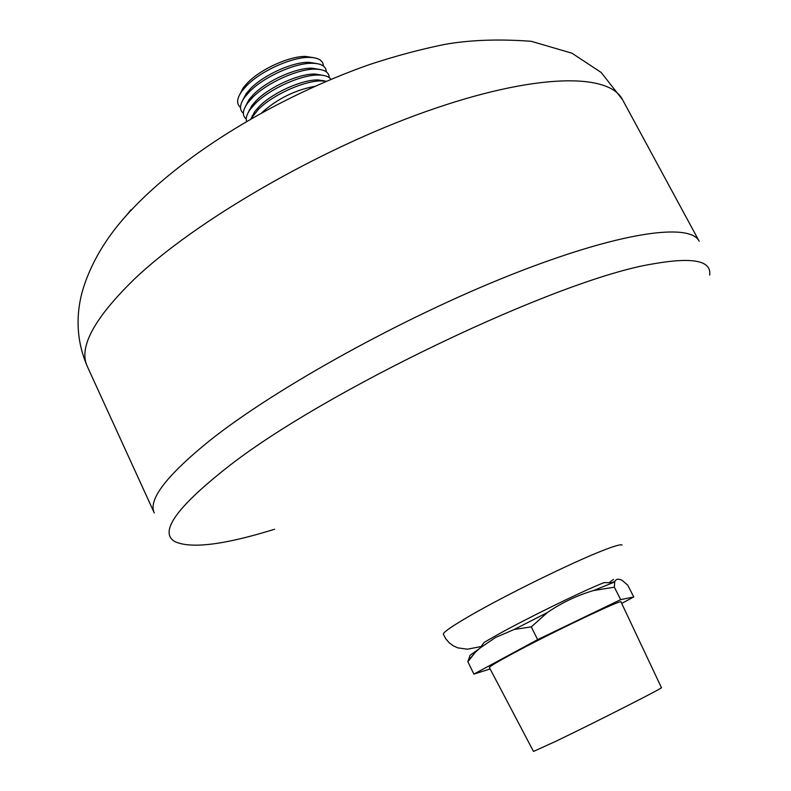 <?xml version="1.0" encoding="UTF-8"?>
<svg xmlns="http://www.w3.org/2000/svg" width="791" height="791" viewBox="0 0 791 791"><rect width="100%" height="100%" fill="white"/><g stroke="black" fill="none" stroke-linecap="round" stroke-linejoin="round"><path stroke-width="1.19" d="M555.153 741.622L533.5 751.43L489.392 667.564C489.184 666.783 496.165 662.561 510.324 654.879C549.28 633.67 623.654 598.194 621.004 601.951L661.434 687.656C665.29 686.786 593.992 723.033 555.153 741.622M313.523 57.674L305.801 56.448C289.724 55.983 260.981 68.906 247.721 82.63L243.43 87.544L239.762 94.455M323.42 66.039C323.153 60.502 318.476 57.624 309.39 57.397C292.077 56.893 260.971 70.883 246.654 85.685L242.026 90.985C236.736 98.371 236.222 103.839 240.484 107.388M249.125 110.167L249.669 110.206M316.568 63.547L308.905 62.311C292.888 61.827 263.976 74.799 250.638 88.533L246.238 93.556L242.61 100.417M326.327 71.833C326.11 66.355 321.502 63.498 312.514 63.27C295.261 62.746 263.976 76.796 249.58 91.598L244.834 97.016C239.604 104.333 239.119 109.722 243.361 113.202M252.092 115.911L252.705 115.951M319.623 69.42L312.02 68.184C296.052 67.68 266.982 80.712 253.565 94.436L249.056 99.567L245.467 106.389M329.244 77.637C329.066 72.208 324.537 69.381 315.649 69.143C298.444 68.609 266.992 82.709 252.507 97.52L247.642 103.048C242.471 110.295 242.006 115.615 246.248 119.016M322.679 75.303L315.125 74.057C299.216 73.543 269.988 86.624 256.492 100.358L251.874 105.599L248.325 112.371M330.935 79.337C328.918 76.559 324.864 75.125 318.783 75.036C301.638 74.492 270.018 88.641 255.434 103.453L250.46 109.099C246.871 114.013 245.576 118.116 246.584 121.399M325.744 81.196L318.239 79.94C302.38 79.426 273.004 92.547 259.418 106.291L254.702 111.62L251.192 118.363M326.347 81.285L321.917 80.929C304.832 80.375 273.033 94.574 258.37 109.395L250.895 118.897M314.867 86.308C295.112 90.055 277.611 98.687 262.355 112.223L261.821 112.757M709.675 275.09C711.653 260.615 692.797 256.877 653.109 263.878C560.077 278.511 323.203 391.169 226.374 468.094C175.968 507.96 158.833 532.481 174.989 541.677C191.165 548.974 224.367 544.821 274.615 529.238M622.062 545.098C620.994 544.05 614.142 546.037 601.506 551.04C570.825 563.093 505.172 595.356 470.269 615.586C452.215 626.027 443.247 632.236 443.346 634.194L445.798 638.831L449.179 642.767L453.243 645.802L457.712 647.849L467.441 649.203L481.136 646.534M614.775 581.494L611.621 582.74L604.097 582.611C583.007 590.857 526.846 618.315 496.975 635.025L484.122 642.421L479.989 648.096L495.532 637.477L514.229 629.448L531.305 626.877L547.273 612.6C561.64 602.752 577.074 595.405 593.557 590.541L614.35 587.179L614.775 581.494C616.179 578.834 618.681 578.508 622.299 580.515L627.728 585.142L633.759 596.958L620.688 599.637L537.633 639.632L473.888 674.09L490.133 668.978M478.96 648.956L470.081 655.235L467.877 661.721L475.658 651.932L479.989 648.096M621.696 603.424L633.759 596.958M322.906 80.949L323.242 80.445M467.877 661.721L473.888 674.09M531.305 626.877L537.633 639.632M614.35 587.179L620.688 599.637M131.049 209.753L126.224 215.656M133.926 279.52C93.911 318.664 78.368 347.635 87.307 366.441C77.172 342.889 75.382 318.328 81.938 292.749C90.105 264.006 106.221 236.816 130.268 211.177C184.956 152.475 278.58 96.532 369.417 64.605C395.114 56.112 420.1 49.408 444.374 44.484C469.636 39.946 498.587 38.878 531.236 41.3L571.972 53.215L601.17 72.465L622.487 99.607C609.001 72.673 534.627 73.098 426.369 111.402C318.318 149.509 194.942 221.233 133.926 279.52M622.487 99.607L699.195 241.265C690.049 222.291 619.185 231.872 510.679 274.942C402.392 317.844 275.011 388.549 209.407 440.834C166.298 475.806 147.927 499.843 154.285 512.944L87.307 366.441M547.273 612.6L514.229 629.448M614.548 582.028L593.557 590.541M243.43 87.544L242.026 90.985M246.238 93.556L244.834 97.016M249.056 99.567L247.642 103.048M251.874 105.599L250.46 109.099M254.702 111.62L253.278 115.15M467.926 661.019L475.658 651.932M609.169 582.69L613.47 579.398M318.239 79.94L321.917 80.929M315.125 74.057L318.783 75.036M312.02 68.184L315.649 69.143M308.905 62.311L312.514 63.27M305.801 56.448L309.39 57.397"/></g></svg>
